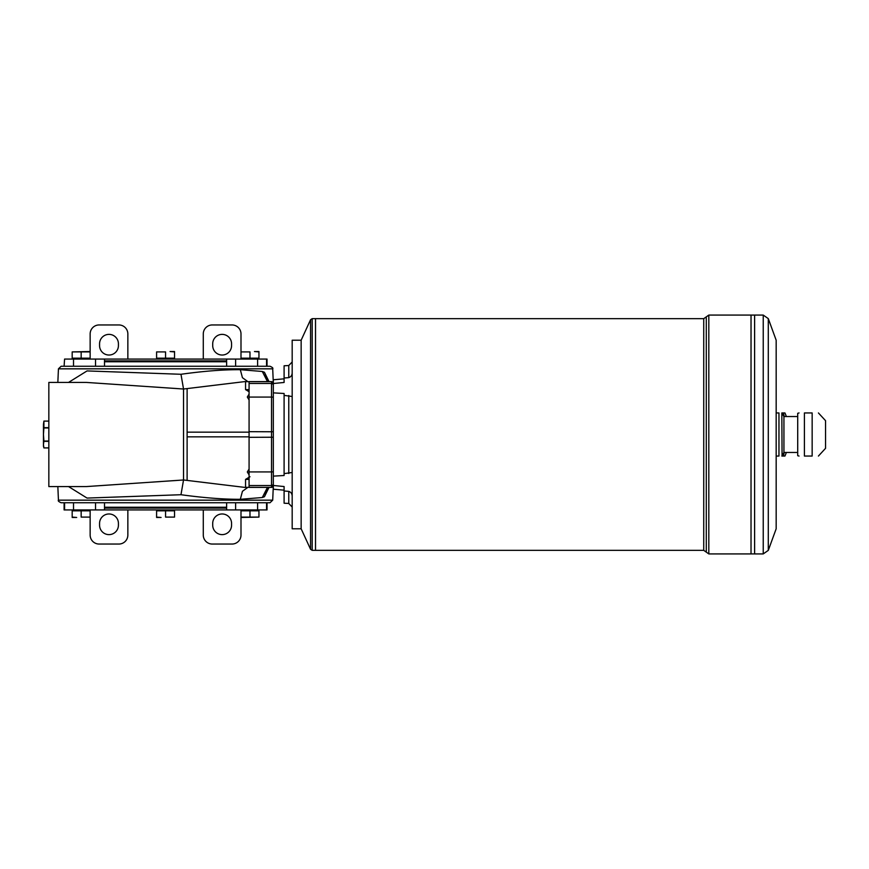 <?xml version="1.0" encoding="UTF-8"?>
<svg xmlns="http://www.w3.org/2000/svg" width="869" height="869" viewBox="0 0 869 869"><rect width="100%" height="100%" fill="white"/><g stroke="black" fill="none" stroke-linecap="round" stroke-linejoin="round"><path stroke-width="1.3" d="M268.282 487.4L264.437 496.731L262.308 497.524L240.322 499.306C223.507 499.36 203.726 497.839 180.98 494.722L87.052 498.078L68.542 486.575M269.01 487.4L264.437 496.731M776.169 412.949L778.961 412.949C783.11 412.949 783.11 412.949 778.961 412.949L778.961 456.051C783.11 456.051 783.11 456.051 778.961 456.051L776.169 456.051L778.961 456.051M812.157 412.949C820.499 412.949 820.499 412.949 812.157 412.949L812.157 456.051C820.499 456.051 820.499 456.051 812.157 456.051L804.412 456.051C797.709 456.051 797.709 456.051 804.412 456.051C797.709 456.051 797.709 456.051 804.412 456.051L804.412 412.949C797.709 412.949 797.709 412.949 804.412 412.949C797.709 412.949 797.709 412.949 804.412 412.949L812.157 412.949M818.424 412.949L825.55 420.672L825.55 448.328L818.424 456.051M799.056 412.949L797.709 413.307L797.709 455.693L799.056 456.051M284.098 490.17L273.322 489.225L273.322 485.478L284.098 486.542L284.098 503.216L288.769 503.466L288.769 491.365L284.098 490.985L288.769 491.365C291.039 492.158 292.169 493.809 292.18 496.308M273.322 485.478L273.322 476.125L284.098 475.517L284.098 395.373L292.18 396.514M284.098 395.373L284.098 393.483L273.322 392.875L273.322 476.125M273.322 392.875L273.322 383.522L284.098 382.458L284.098 365.784L288.769 365.534L288.769 377.635L284.098 378.015M284.098 378.83L273.322 379.775L273.322 383.522M292.18 472.486L284.098 473.627M301.152 340.757L301.152 528.243M292.18 372.692C292.169 375.191 291.039 376.842 288.769 377.635M300.62 340.213L292.18 340.213L292.18 528.786L300.62 528.786M226.624 359.071L226.624 366.262L257.615 366.262L257.615 359.071L95.525 359.071L95.525 366.262L104.508 366.262L104.508 359.071L104.508 366.262M64.578 366.262L73.517 366.262L73.517 359.071L64.578 359.071L64.1 366.262L64.578 359.071M58.44 368.836L272.703 368.836C273.322 368.174 272.421 367.315 270.009 366.262L61.134 366.262L58.44 368.836L57.843 382.425M86.085 486.575L48.838 486.575L48.838 382.425L86.335 382.425L183.533 389.019L180.98 374.278C203.715 371.096 223.496 369.564 240.322 369.694L262.308 371.476L264.437 372.269L269.01 381.6M165.566 361.765L104.508 361.765L105.41 360.874L225.734 360.874L226.624 361.765L165.566 361.765M244.786 381.6L249.077 381.697L244.786 381.6L183.533 389.019L183.533 479.981L180.98 494.722M68.542 382.425L87.052 370.922L180.98 374.278M86.335 486.575L183.533 479.981L244.786 487.4L249.077 487.303L244.786 487.4M262.308 371.476L267.446 381.6M273.322 437.226L249.077 437.324L249.077 487.335L271.53 487.4L273.322 485.608M249.077 437.324L249.077 381.665L271.53 381.665A1.792 1.792 -0 0 1 273.322 383.468M267.446 487.4L262.308 497.524M173.376 359.071L173.735 358.18M273.322 485.912L272.703 500.164L58.44 500.164C57.821 500.826 58.712 501.685 61.134 502.738L270.009 502.738L267.033 502.738L267.033 509.929L104.508 509.929L104.508 502.738L104.508 507.235L105.41 508.126L225.734 508.126L226.624 507.235L104.508 507.235L104.508 509.929L64.1 509.929L64.1 502.738L64.1 509.929M226.624 502.738L226.624 509.929L226.624 502.738M216.12 502.738L239.464 502.738M48.838 421.128L43.906 421.128L43.45 424.387L43.45 434.5L43.906 427.657L48.838 427.657M48.838 421.074L43.917 421.074L43.906 427.657M43.906 441.028L43.45 444.613L43.45 434.5L43.906 441.028L48.838 441.028M264.437 372.269L268.282 381.6M48.838 447.926L43.917 447.926L43.45 446.177L43.45 444.613L43.906 447.872L48.838 447.872M203.281 359.071L203.281 333.935A8.983 8.983 0 0 1 212.264 324.952L232.012 324.952A8.983 8.983 0 0 1 240.995 333.935L240.995 351.597M90.148 359.071L90.148 333.935A8.983 8.983 0 0 1 99.12 324.952L118.879 324.952A8.983 8.983 0 0 1 127.852 333.935L127.852 359.071M127.852 509.929L127.852 535.065A8.983 8.983 0 0 1 118.879 544.048L99.12 544.048A8.983 8.983 0 0 1 90.148 535.065L90.148 517.403M240.995 509.929L240.995 535.065A8.983 8.983 0 0 1 232.012 544.048L212.264 544.048A8.983 8.983 0 0 1 203.281 535.065L203.281 509.929M257.615 359.071L267.033 359.071L267.033 366.262L267.033 359.071M118.423 523.399L118.423 525.191A9.429 9.429 0 0 1 108.994 534.62A9.429 9.429 0 0 1 99.566 525.191L99.566 523.399A9.429 9.429 0 0 1 108.994 513.97A9.429 9.429 0 0 1 118.423 523.399M118.423 343.809L118.423 345.601A9.429 9.429 0 0 1 108.994 355.03A9.429 9.429 0 0 1 99.566 345.601L99.566 343.809A9.429 9.429 0 0 1 108.994 334.38A9.429 9.429 0 0 1 118.423 343.809M231.567 523.399L231.567 525.191A9.429 9.429 0 0 1 222.138 534.62A9.429 9.429 0 0 1 212.709 525.191L212.709 523.399A9.429 9.429 0 0 1 222.138 513.97A9.429 9.429 0 0 1 231.567 523.399M231.567 343.809L231.567 345.601A9.429 9.429 0 0 1 222.138 355.03A9.429 9.429 0 0 1 212.709 345.601L212.709 343.809A9.429 9.429 0 0 1 222.138 334.38A9.429 9.429 0 0 1 231.567 343.809M90.148 517.283L90.148 509.929M240.995 351.717L240.995 359.071M267.033 502.738L267.033 509.929M95.525 359.071L73.517 359.071M240.995 517.098L249.979 517.098L249.979 510.82L240.995 510.82M249.979 517.098L258.951 517.098L258.951 510.82L249.979 510.82M240.995 517.468L258.951 517.098M242.158 509.929L241.799 510.82M156.594 517.098L161.08 517.468L156.594 517.468L156.594 510.82L165.566 510.82L165.566 517.098L174.55 517.098L174.55 510.82L165.566 510.82M174.55 517.098L165.566 517.098M157.756 509.929L157.398 510.82M72.181 517.098L76.678 517.468L72.181 517.468L72.181 510.82L81.165 510.82L81.165 517.098L90.148 517.098L81.165 517.098M90.148 510.82L81.165 510.82M73.354 509.929L72.996 510.82M90.148 351.902L81.165 351.902L81.165 358.18L90.148 358.18M81.165 351.902L72.181 351.902L72.181 358.18L81.165 358.18M90.148 351.532L72.181 351.902M88.975 359.071L89.333 358.18M258.951 351.902L254.465 351.532L258.951 351.532L258.951 358.18L249.979 358.18L249.979 351.902L240.995 351.902L249.979 351.902M240.995 358.18L249.979 358.18M257.789 359.071L258.147 358.18M174.55 351.902L170.063 351.532L174.55 351.532L174.55 358.18L165.566 358.18L165.566 351.902L156.594 351.902L156.594 358.18L165.566 358.18M156.594 351.902L165.566 351.902M310.559 319.716L301.152 340.213L301.152 528.786L310.559 549.284L310.559 319.716L312.188 318.662L312.188 550.338L310.559 549.284M797.709 416.544L783.936 416.544L783.936 452.456L781.828 456.051L783.349 456.051A49.381 42.766 180 0 0 784.24 452.456M784.24 416.544A49.381 42.766 0 0 0 783.349 412.949L784.935 412.949A53.878 53.878 0 0 1 786.358 416.544M786.358 452.456A53.878 53.878 0 0 1 784.935 456.051L783.349 456.051M763.232 315.078L768.294 318.619L768.294 550.381L763.232 553.922L763.232 315.078L751.044 315.078L751.022 553.922L708.822 553.922L708.822 315.078L706.28 316.87L706.28 552.13L708.822 553.922M708.822 315.078L751.022 315.078L751.022 553.911L754.596 553.922L754.596 434.5L754.618 553.922L763.232 553.922M754.596 315.078L754.596 434.5L754.618 315.078M768.294 318.619L776.169 340.213L776.169 528.786L768.294 550.381M706.28 552.13L703.738 550.338L703.738 318.662L315.523 318.662L315.501 550.338L312.188 550.338M312.188 318.662L315.501 318.662L315.523 550.338L703.738 550.338M783.349 412.949L781.828 412.949L782.067 455.693M249.077 389.605L245.558 389.605L245.558 381.6M249.979 476.744L245.558 479.395L249.077 479.395M288.769 395.493L288.769 473.507M249.077 432.154L187.117 432.154M187.117 436.846L249.077 436.846M240.322 369.694L242.44 377.7L247.893 381.643M273.322 485.532A1.792 1.792 180 0 1 271.53 487.335L271.53 485.521A1.792 1.792 180 0 0 273.322 483.729M273.322 471.824L271.53 471.921L271.53 485.521L249.077 485.521M249.077 471.921L271.53 471.921L271.53 397.079L249.077 397.079M249.077 381.6L271.53 381.6L271.53 397.079L273.322 397.176M249.077 431.676L273.322 431.774M249.077 383.479L271.53 383.479A1.792 1.792 180 0 1 273.322 385.271M247.893 487.357L242.44 491.3L240.322 499.306M173.561 358.354L157.398 358.18M43.906 427.972L48.838 427.972M43.906 441.343L48.838 441.343M266.555 359.071L266.555 366.262M235.608 359.071L235.608 366.262M266.555 502.738L266.555 509.929M257.615 502.738L257.615 509.929M95.525 502.738L95.525 509.929M64.578 502.738L64.578 509.929M73.517 502.738L73.517 509.929M235.608 509.929L235.608 502.738M241.984 510.103L257.963 510.103L258.147 510.82M241.984 510.646L257.963 510.646M157.582 510.103L173.561 510.103L173.735 510.82M157.582 510.646L173.561 510.646M73.17 510.103L89.159 510.103L89.333 510.82M73.17 510.646L89.159 510.646M89.159 358.897L73.17 358.897L72.996 358.18M89.159 358.354L73.17 358.354M257.963 358.897L241.984 358.897L241.799 358.18M257.963 358.354L241.984 358.354M173.561 358.897L157.582 358.354M268.097 487.4L267.793 488.063L268.369 487.4M288.769 503.466L292.18 507.051M272.703 368.836L273.322 383.088M58.44 500.164L57.843 486.575M249.077 381.73L248.436 381.697M271.53 487.4L249.077 487.4M249.077 487.27L248.436 487.303M271.53 381.6L273.322 383.392M272.703 500.164L270.009 502.738M288.769 365.534L292.18 361.949M703.738 318.662L706.28 316.87M783.936 416.544L782.067 413.307M797.709 452.456L783.936 452.456M187.117 480.231L187.117 388.769M249.077 469.043L247.317 471.965L249.077 474.887M249.077 394.113L247.317 397.035L249.077 399.957M249.077 391.713L245.558 389.605M245.558 479.395L245.558 487.4"/></g></svg>
